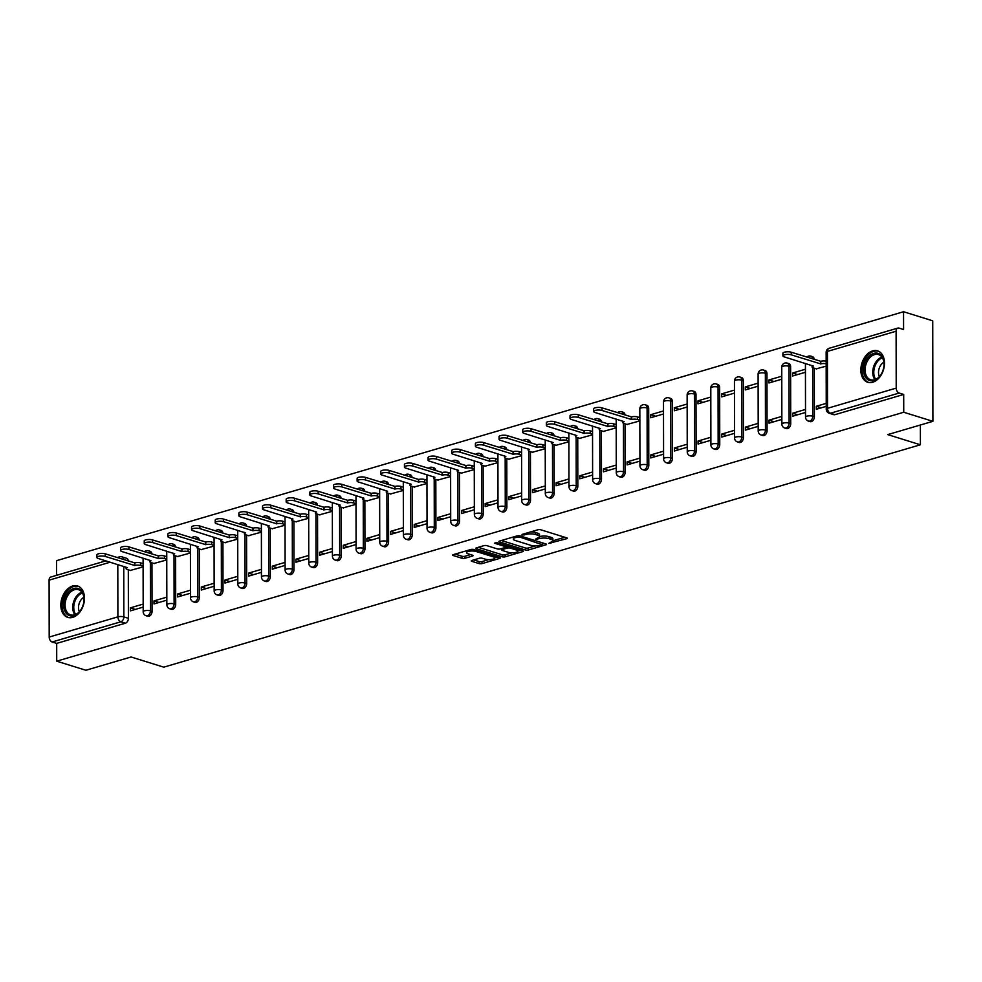 <?xml version="1.0" encoding="UTF-8"?>
<svg xmlns="http://www.w3.org/2000/svg" width="982" height="982" viewBox="0 0 982 982"><rect width="100%" height="100%" fill="white"/><g stroke="black" fill="none" stroke-linecap="round" stroke-linejoin="round"><path stroke-width="1.47" d="M548.791 543.377L566.651 538.737A2.074 0.626 179.9 0 0 567.289 538.283A2.074 0.626 179.9 0 0 566.7 537.854L540.812 529.789A2.074 0.626 179.9 0 0 537.878 529.777L522.068 534.429L522.031 535.055L526.131 534.453A6.629 2.001 179.9 0 1 535.497 534.49L537.645 535.165A6.629 2.001 179.9 0 1 539.511 536.553A6.629 2.001 179.9 0 1 537.498 537.989L535.411 539.216L539.511 538.615A6.629 2.001 179.9 0 1 548.877 538.652L551.037 539.327A6.629 2.001 179.9 0 1 552.891 540.714A6.629 2.001 179.9 0 1 550.877 542.162L548.791 543.377M151.94 554.044A4.223 2.897 -72.7 0 0 150.172 551.319L148.564 550.816A4.223 2.897 107.3 0 1 150.32 553.541M175.594 547.097A4.223 2.897 -72.7 0 0 173.826 544.359L172.218 543.856A4.223 2.897 107.3 0 1 173.974 546.593M199.248 540.137A4.223 2.897 -72.7 0 0 197.48 537.412L195.872 536.909A4.223 2.897 107.3 0 1 197.627 539.646M222.902 533.189A4.223 2.897 -72.7 0 0 221.134 530.464L219.526 529.961A4.223 2.897 107.3 0 1 221.281 532.686M246.556 526.242A4.223 2.897 -72.7 0 0 244.788 523.504L243.18 523.001A4.223 2.897 107.3 0 1 244.948 525.738M270.21 519.282A4.223 2.897 -72.7 0 0 268.442 516.557L266.834 516.053A4.223 2.897 107.3 0 1 268.602 518.791M293.863 512.334A4.223 2.897 -72.7 0 0 292.096 509.609L290.488 509.106A4.223 2.897 107.3 0 1 292.255 511.831M317.517 505.386A4.223 2.897 -72.7 0 0 315.75 502.649L314.142 502.146A4.223 2.897 107.3 0 1 315.909 504.883M341.171 498.426A4.223 2.897 -72.7 0 0 339.404 495.701L337.796 495.198A4.223 2.897 107.3 0 1 339.563 497.923M364.825 491.479A4.223 2.897 -72.7 0 0 363.07 488.741L361.45 488.25A4.223 2.897 107.3 0 1 363.217 490.975M388.479 484.531A4.223 2.897 -72.7 0 0 386.724 481.794L385.104 481.29A4.223 2.897 107.3 0 1 386.871 484.028M412.133 477.571A4.223 2.897 -72.7 0 0 410.378 474.846L408.757 474.343A4.223 2.897 107.3 0 1 410.525 477.068M435.787 470.623A4.223 2.897 -72.7 0 0 434.032 467.886L432.411 467.395A4.223 2.897 107.3 0 1 434.179 470.12M459.441 463.676A4.223 2.897 -72.7 0 0 457.686 460.939L456.065 460.435A4.223 2.897 107.3 0 1 457.833 463.173M483.095 456.716A4.223 2.897 -72.7 0 0 481.34 453.991L479.719 453.488A4.223 2.897 107.3 0 1 481.487 456.213M506.749 449.768A4.223 2.897 -72.7 0 0 504.993 447.031L503.385 446.54A4.223 2.897 107.3 0 1 505.141 449.265M530.415 442.821A4.223 2.897 -72.7 0 0 528.647 440.083L527.039 439.58A4.223 2.897 107.3 0 1 528.795 442.317M554.069 435.861A4.223 2.897 -72.7 0 0 552.301 433.136L550.693 432.632A4.223 2.897 107.3 0 1 552.449 435.357M577.723 428.913A4.223 2.897 -72.7 0 0 575.955 426.176L574.347 425.685A4.223 2.897 107.3 0 1 576.103 428.41M601.377 421.965A4.223 2.897 -72.7 0 0 599.609 419.228L598.001 418.725A4.223 2.897 107.3 0 1 599.757 421.462M625.031 415.005A4.223 2.897 -72.7 0 0 623.263 412.28L621.655 411.777A4.223 2.897 107.3 0 1 623.41 414.502M648.795 465.358L648.697 408.463A4.223 2.897 -72.7 0 0 646.917 405.32L645.309 404.817A4.223 2.897 107.3 0 1 647.089 407.96L647.187 464.854A4.223 2.897 107.3 0 1 642.903 469.764L644.511 470.268A4.223 2.897 -72.7 0 0 648.795 465.358L647.187 464.854A4.223 1.277 -0.1 0 0 641.221 464.83A4.223 1.277 -0.1 0 0 639.933 465.75A4.223 4.223 0 0 0 642.903 469.764M672.449 458.398L672.351 401.515A4.223 2.897 -72.7 0 0 670.571 398.373L668.963 397.87A4.223 2.897 107.3 0 1 670.743 401.012L670.841 457.894A4.223 2.897 107.3 0 1 666.557 462.817L668.165 463.32A4.223 2.897 -72.7 0 0 672.449 458.398L670.841 457.894A4.223 1.277 -0.1 0 0 664.875 457.882A4.223 1.277 -0.1 0 0 663.587 458.803A4.223 4.223 0 0 0 666.557 462.817M696.103 451.45L696.005 394.555A4.223 2.897 -72.7 0 0 694.225 391.425L692.617 390.922A4.223 2.897 107.3 0 1 694.397 394.052L694.495 450.947A4.223 2.897 107.3 0 1 690.211 455.869L691.819 456.372A4.223 2.897 -72.7 0 0 696.103 451.45L694.495 450.947A4.223 1.277 -0.1 0 0 688.529 450.922A4.223 1.277 -0.1 0 0 687.24 451.843A4.223 4.223 0 0 0 690.211 455.869M719.757 444.502L719.659 387.608A4.223 2.897 -72.7 0 0 717.879 384.465L716.271 383.962A4.223 2.897 107.3 0 1 718.051 387.104L718.149 443.999A4.223 2.897 107.3 0 1 713.865 448.909L715.473 449.412A4.223 2.897 -72.7 0 0 719.757 444.502L718.149 443.999A4.223 1.277 -0.1 0 0 712.183 443.974A4.223 1.277 -0.1 0 0 710.894 444.895A4.223 4.223 0 0 0 713.865 448.909M743.411 437.542L743.313 380.648A4.223 2.897 -72.7 0 0 741.533 377.518L739.925 377.014A4.223 2.897 107.3 0 1 741.705 380.157L741.803 437.039A4.223 2.897 107.3 0 1 737.519 441.961L739.127 442.465A4.223 2.897 -72.7 0 0 743.411 437.542L741.803 437.039A4.223 1.277 -0.1 0 0 735.837 437.027A4.223 1.277 -0.1 0 0 734.548 437.947A4.223 4.223 0 0 0 737.519 441.961M767.077 430.595L766.967 373.7A4.223 2.897 -72.7 0 0 765.187 370.57L763.579 370.067A4.223 2.897 107.3 0 1 765.359 373.197L765.457 430.091A4.223 2.897 107.3 0 1 761.173 435.014L762.781 435.517A4.223 2.897 -72.7 0 0 767.077 430.595L765.457 430.091A4.223 1.277 -0.1 0 0 759.491 430.067A4.223 1.277 -0.1 0 0 758.202 430.988A4.223 4.223 0 0 0 761.173 435.014M790.731 423.647L790.62 366.752A4.223 2.897 -72.7 0 0 788.853 363.61L787.233 363.107A4.223 2.897 107.3 0 1 789.012 366.249L789.111 423.144A4.223 2.897 107.3 0 1 784.827 428.054L786.435 428.557A4.223 2.897 -72.7 0 0 790.731 423.647L789.111 423.144A4.223 1.277 -0.1 0 0 783.145 423.119A4.223 1.277 -0.1 0 0 781.868 424.04A4.223 4.223 0 0 0 784.827 428.054M814.262 359.387A4.223 2.897 -72.7 0 0 812.507 356.662L810.887 356.159A4.223 2.897 107.3 0 1 812.654 358.896M872.691 382.256A16.448 11.281 -72.7 0 0 884.23 366.519A16.448 11.281 -72.7 0 0 877.552 350.869A16.448 11.281 -72.7 0 0 872.642 350.893A16.448 11.281 -72.7 0 0 861.104 366.642A16.448 11.281 -72.7 0 0 867.781 382.28A16.448 11.281 -72.7 0 0 872.691 382.256M72.68 617.371A16.448 11.281 -72.7 0 0 84.219 601.635A16.448 11.281 -72.7 0 0 77.541 585.984A16.448 11.281 -72.7 0 0 72.631 586.009A16.448 11.281 -72.7 0 0 61.093 601.757A16.448 11.281 -72.7 0 0 67.77 617.396A16.448 11.281 -72.7 0 0 72.68 617.371M471.9 560.452A2.074 0.626 179.9 0 0 471.262 560.894A2.074 0.626 179.9 0 0 471.851 561.336L479.118 563.594A2.074 0.626 179.9 0 0 482.039 563.607L499.605 558.439A2.074 0.626 179.9 0 0 500.231 557.997A2.074 0.626 179.9 0 0 499.654 557.555L473.754 549.503A2.074 0.626 179.9 0 0 470.832 549.49L453.267 554.646A2.074 0.626 179.9 0 0 452.628 555.1A2.074 0.626 179.9 0 0 453.218 555.53L461.994 558.267A2.074 0.626 179.9 0 0 464.916 558.279L472.44 556.07A2.074 0.626 179.9 0 0 473.066 555.616A2.074 0.626 179.9 0 0 472.489 555.186L468.132 553.823A5.536 1.669 179.9 0 1 466.573 552.67A5.536 1.669 179.9 0 1 470.034 551.111A5.536 1.669 179.9 0 1 476.098 551.491L493.148 556.794A5.536 1.669 179.9 0 1 494.707 557.948A5.536 1.669 179.9 0 1 491.245 559.507A5.536 1.669 179.9 0 1 485.182 559.139L482.346 558.255A2.074 0.626 179.9 0 0 479.412 558.242L471.9 560.452M896.21 388.111L896.112 331.229A4.223 2.799 73.6 0 1 897.855 328.086A4.223 2.799 73.6 0 1 899.046 328.111L903.587 329.535L903.55 311.736L932.728 320.819L932.9 421.327L887.716 434.609L920.404 444.785L163.761 667.159L131.072 656.983L85.888 670.264L56.711 661.181L903.735 412.256L903.698 394.457L899.156 393.046L830.465 413.238A4.223 2.897 107.3 0 1 829.201 413.238L833.755 414.662A4.223 2.897 107.3 0 0 835.007 414.65L830.465 413.238A4.223 2.799 73.6 0 1 827.531 408.303L896.21 388.111A4.223 2.799 73.6 0 0 899.156 393.046M932.9 421.327L903.735 412.256M525.407 549.994A2.074 0.626 179.9 0 0 528.328 550.006L545.894 544.838A2.074 0.626 179.9 0 0 546.52 544.384A2.074 0.626 179.9 0 0 545.943 543.954L520.043 535.89A2.074 0.626 179.9 0 0 517.121 535.89L499.556 541.045A2.074 0.626 179.9 0 0 498.917 541.499A2.074 0.626 179.9 0 0 499.507 541.929L525.407 549.994L525.395 547.981A2.074 0.626 179.9 0 0 528.328 547.993L535.448 545.894M522.743 551.639L505.19 556.806A2.074 0.626 179.9 0 1 502.256 556.794L476.356 548.729A2.074 0.626 179.9 0 1 475.779 548.3A2.074 0.626 179.9 0 1 476.405 547.846L483.93 545.636A2.074 0.626 179.9 0 1 486.851 545.648L497.358 548.913A2.074 0.626 179.9 0 0 500.28 548.926L505.264 547.465A2.074 0.626 179.9 0 0 505.902 547.011A2.074 0.626 179.9 0 0 505.313 546.581L494.388 543.169L496.462 542.567L522.792 550.755A2.074 0.626 179.9 0 1 523.381 551.184A2.074 0.626 179.9 0 1 522.743 551.639L522.743 550.742M128.311 569.818L128.397 618.292L123.855 616.88A4.223 2.897 107.3 0 1 120.823 621.79L52.132 641.983A4.223 2.799 -106.4 0 1 49.198 637.048L49.1 580.153A4.223 2.799 -106.4 0 1 50.843 577.023L105.86 560.857M903.55 311.736L56.539 560.673L56.563 575.342M56.711 661.181L56.686 643.394L52.132 641.983M816.275 368.827L826.169 366.163M826.23 403.357L816.337 406.266L821.32 407.812M816.337 406.266L816.337 409.273L826.23 406.364M805.436 369.232L792.609 373L797.593 374.559M792.609 373L792.609 376.02L805.436 372.252M805.51 409.445L792.683 413.213L797.666 414.76M792.683 413.213L792.683 416.233L805.51 412.452M781.782 376.192L768.955 379.96L773.939 381.507M768.955 379.96L768.955 382.968L781.782 379.199M781.844 416.393L769.029 420.161L774.012 421.72M769.029 420.161L769.029 423.181L781.856 419.412M758.129 383.14L745.301 386.908L750.285 388.467M745.301 386.908L745.301 389.928L758.129 386.159M758.19 423.352L745.375 427.121L750.358 428.668M745.375 427.121L745.375 430.128L758.202 426.36M734.475 390.087L721.647 393.856L726.631 395.415M721.647 393.856L721.647 396.875L734.475 393.107M734.536 430.3L721.721 434.069L726.705 435.615M721.721 434.069L721.721 437.088L734.548 433.32M710.821 397.047L697.993 400.816L702.977 402.362M697.993 400.816L697.993 403.823L710.821 400.055M710.882 437.248L698.067 441.016L703.051 442.575M698.067 441.016L698.067 444.036L710.894 440.267M687.167 403.995L674.339 407.763L679.323 409.322M674.339 407.763L674.339 410.783L687.167 407.014M687.228 444.208L674.401 447.976L679.397 449.523M674.401 447.976L674.413 450.983L687.24 447.215M663.501 410.942L650.685 414.711L655.669 416.27M650.685 414.711L650.685 417.731L663.513 413.962M663.574 451.155L650.747 454.924L655.743 456.47M650.747 454.924L650.759 457.943L663.587 454.175M627.032 424.433L639.859 420.91M639.92 458.103L627.093 461.871L632.089 463.43M627.093 461.871L627.105 464.891L639.933 461.123M603.378 431.393L616.205 427.87M616.266 465.063L603.439 468.831L608.435 470.378M603.439 468.831L603.451 471.839L616.266 468.07M579.724 438.34L592.551 434.817M592.612 472.011L579.785 475.779L584.769 477.326M579.785 475.779L579.797 478.799L592.612 475.03M556.07 445.288L568.897 441.765M568.959 478.958L556.131 482.727L561.115 484.286M556.131 482.727L556.143 485.746L568.959 481.978M532.416 452.248L545.243 448.725M545.305 485.918L532.477 489.687L537.461 491.233M532.477 489.687L532.49 492.694L545.305 488.926M508.762 459.195L521.589 455.673M521.651 492.866L508.823 496.634L513.807 498.181M508.823 496.634L508.836 499.654L521.651 495.885M485.108 466.143L497.935 462.632M497.997 499.813L485.169 503.582L490.153 505.141M485.169 503.582L485.169 506.602L497.997 502.833M461.454 473.103L474.269 469.58M474.343 506.773L461.515 510.542L466.499 512.088M461.515 510.542L461.515 513.549L474.343 509.781M437.8 480.051L450.615 476.528M450.689 513.721L437.862 517.489L442.845 519.036M437.862 517.489L437.862 520.509L450.689 516.741M414.146 486.998L426.961 483.488M427.035 520.669L414.208 524.437L419.191 525.996M414.208 524.437L414.208 527.457L427.035 523.688M390.492 493.958L403.307 490.435M403.381 527.629L390.554 531.397L395.537 532.944M390.554 531.397L390.554 534.404L403.381 530.636M366.826 500.906L379.653 497.383M379.727 534.576L366.9 538.345L371.883 539.891M366.9 538.345L366.9 541.364L379.727 537.596M343.172 507.854L356 504.343M356.061 541.524L343.246 545.292L348.229 546.851M343.246 545.292L343.246 548.312L356.073 544.544M319.518 514.813L332.346 511.291M332.407 548.484L319.592 552.252L324.576 553.799M319.592 552.252L319.592 555.26L332.419 551.491M295.864 521.761L308.692 518.238M308.753 555.431L295.938 559.2L300.922 560.747M295.938 559.2L295.938 562.22L308.765 558.451M272.21 528.721L285.038 525.198M285.099 562.379L272.284 566.148L277.268 567.706M272.284 566.148L272.284 569.167L285.111 565.399M248.556 535.669L261.384 532.146M261.445 569.339L248.63 573.107L253.614 574.654M248.63 573.107L248.63 576.115L261.457 572.346M224.903 542.616L237.73 539.093M237.791 576.287L224.964 580.055L229.96 581.602M224.964 580.055L224.976 583.075L237.804 579.306M201.249 549.576L214.076 546.053M214.137 583.234L201.31 587.003L206.306 588.562M201.31 587.003L201.322 590.022L214.15 586.254M177.595 556.524L190.422 553.001M190.483 590.194L177.656 593.963L182.652 595.509M177.656 593.963L177.668 596.97L190.496 593.202M153.941 563.472L166.768 559.949M166.83 597.142L154.002 600.91L158.986 602.469M154.002 600.91L154.014 603.93L166.83 600.162M151.964 562.858L152.05 611.344L150.442 610.841A4.223 2.897 107.3 0 1 146.158 615.763L147.766 616.254A4.223 2.897 -72.7 0 0 152.05 611.344M175.618 555.91L175.704 604.384L174.096 603.893A4.223 2.897 107.3 0 1 169.812 608.803L171.42 609.306A4.223 2.897 -72.7 0 0 175.704 604.384M199.272 548.963L199.358 597.437L197.75 596.933A4.223 2.897 107.3 0 1 193.466 601.856L195.074 602.359A4.223 2.897 -72.7 0 0 199.358 597.437M222.926 542.003L223.012 590.489L221.404 589.986A4.223 2.897 107.3 0 1 217.12 594.908L218.728 595.399A4.223 2.897 -72.7 0 0 223.012 590.489M246.58 535.055L246.666 583.529L245.058 583.038A4.223 2.897 107.3 0 1 240.774 587.948L242.382 588.451A4.223 2.897 -72.7 0 0 246.666 583.529M270.234 528.095L270.32 576.581L268.712 576.078A4.223 2.897 107.3 0 1 264.428 581L266.036 581.504A4.223 2.897 -72.7 0 0 270.32 576.581M293.9 521.147L293.974 569.634L292.366 569.13A4.223 2.897 107.3 0 1 288.082 574.053L289.69 574.544A4.223 2.897 -72.7 0 0 293.974 569.634M317.554 514.2L317.628 562.674L316.02 562.183A4.223 2.897 107.3 0 1 311.736 567.093L313.344 567.596A4.223 2.897 -72.7 0 0 317.628 562.674M341.208 507.24L341.294 555.726L339.674 555.223A4.223 2.897 107.3 0 1 335.39 560.145L336.998 560.648A4.223 2.897 -72.7 0 0 341.294 555.726M364.862 500.292L364.948 548.778L363.328 548.275A4.223 2.897 107.3 0 1 359.044 553.197L360.652 553.688A4.223 2.897 -72.7 0 0 364.948 548.778M388.516 493.345L388.602 541.818L386.982 541.315A4.223 2.897 107.3 0 1 382.698 546.238L384.306 546.741A4.223 2.897 -72.7 0 0 388.602 541.818M412.17 486.385L412.256 534.871L410.636 534.368A4.223 2.897 107.3 0 1 406.352 539.29L407.972 539.793A4.223 2.897 -72.7 0 0 412.256 534.871M435.824 479.437L435.91 527.923L434.29 527.42A4.223 2.897 107.3 0 1 430.006 532.342L431.626 532.833A4.223 2.897 -72.7 0 0 435.91 527.923M459.478 472.489L459.564 520.963L457.943 520.46A4.223 2.897 107.3 0 1 453.659 525.382L455.28 525.886A4.223 2.897 -72.7 0 0 459.564 520.963M483.132 465.529L483.218 514.016L481.61 513.512A4.223 2.897 107.3 0 1 477.313 518.435L478.934 518.938A4.223 2.897 -72.7 0 0 483.218 514.016M506.786 458.582L506.872 507.068L505.264 506.565A4.223 2.897 107.3 0 1 500.967 511.475L502.588 511.978A4.223 2.897 -72.7 0 0 506.872 507.068M530.44 451.634L530.525 500.108L528.917 499.605A4.223 2.897 107.3 0 1 524.621 504.527L526.242 505.03A4.223 2.897 -72.7 0 0 530.525 500.108M554.093 444.674L554.179 493.16L552.571 492.657A4.223 2.897 107.3 0 1 548.287 497.579L549.895 498.083A4.223 2.897 -72.7 0 0 554.179 493.16M577.747 437.727L577.833 486.213L576.225 485.709A4.223 2.897 107.3 0 1 571.941 490.619L573.549 491.123A4.223 2.897 -72.7 0 0 577.833 486.213M601.401 430.779L601.487 479.253L599.879 478.75A4.223 2.897 107.3 0 1 595.595 483.672L597.203 484.175A4.223 2.897 -72.7 0 0 601.487 479.253M625.055 423.819L625.141 472.305L623.533 471.802A4.223 2.897 107.3 0 1 619.249 476.724L620.857 477.227A4.223 2.897 -72.7 0 0 625.141 472.305M814.299 368.213L814.385 416.687L812.765 416.184A4.223 2.897 107.3 0 1 808.481 421.106L810.089 421.609A4.223 2.897 -72.7 0 0 814.385 416.687M920.404 444.785L920.367 425.01M143.176 604.09L130.348 607.858L130.361 610.878L143.176 607.109M130.287 570.432L143.114 566.909M130.348 607.858L135.332 609.417M123.732 559.58A4.223 2.897 107.3 0 0 121.977 556.855L126.518 558.267A4.223 2.897 107.3 0 1 128.286 560.992M56.686 643.394L125.377 623.202A4.223 2.897 -72.7 0 0 128.397 618.292M903.698 394.457L835.007 414.65M552.891 540.714L552.891 538.701A6.629 2.001 179.9 0 0 551.025 537.314L551.037 539.327M539.511 536.602A6.629 2.001 179.9 0 1 548.864 536.638L551.025 537.314M539.511 536.553L539.511 534.539A6.629 2.001 179.9 0 0 537.645 533.152L537.645 535.165M530.759 531.876A6.629 2.001 179.9 0 1 535.485 532.477L537.645 533.152M552.891 540.775L564.822 537.264M501.385 540.505L525.395 547.981M542.678 543.77L544.053 543.365M542.236 544.691L519.539 536.994L515.329 537.62A6.629 2.001 179.9 0 0 513.316 539.069A6.629 2.001 179.9 0 0 515.182 540.456L530.71 545.292A6.629 2.001 179.9 0 0 540.088 545.329L542.236 544.691M513.316 537.007A6.629 2.001 179.9 0 0 513.316 537.056L513.316 539.069M520.914 550.165L517.772 551.086M511.917 552.817L505.178 554.793L505.19 556.806M478.246 547.305L502.256 554.781A2.074 0.626 179.9 0 0 505.178 554.793M508.259 552.314A5.536 1.669 179.9 0 0 514.31 552.694A5.536 1.669 179.9 0 0 517.772 551.135A5.536 1.669 179.9 0 0 516.213 549.969L510.21 548.103A2.074 0.626 179.9 0 0 507.289 548.091L502.293 549.552A2.074 0.626 179.9 0 0 501.667 550.006A2.074 0.626 179.9 0 0 502.244 550.436L508.259 552.314M507.547 546.017A2.074 0.626 179.9 0 0 507.277 546.078L507.289 548.091M505.902 546.483L507.277 546.078M455.096 554.106L461.994 556.254A2.074 0.626 179.9 0 0 464.916 556.266L470.599 554.597M473.729 559.912L479.106 561.581A2.074 0.626 179.9 0 0 482.039 561.594L488.717 559.63M494.707 557.874L497.764 556.966M826.157 363.77A4.223 1.277 179.9 0 0 820.792 363.905L791.259 354.846A4.849 1.461 179.9 0 0 785.944 354.514A4.849 1.461 179.9 0 0 782.912 355.877A4.849 1.461 179.9 0 0 784.274 356.896L813.366 366.09A4.223 1.277 179.9 0 0 812.077 367.01A4.223 1.277 179.9 0 0 813.268 367.894L816.68 368.95M782.912 355.877L782.912 353.262A4.849 1.461 -0.1 0 1 785.944 351.9A4.849 1.461 -0.1 0 1 791.247 352.231L820.792 361.29A4.223 1.277 -0.1 0 1 826.157 361.155M820.571 361.351L820.571 363.966M882.708 371.122A14.239 9.759 107.3 0 1 881.198 374.24A14.239 9.759 107.3 0 1 867.683 379.58A14.239 9.759 107.3 0 1 864.958 362.763A14.239 9.759 107.3 0 1 876.889 353.09A14.239 9.759 107.3 0 1 884.033 365.108A14.239 9.759 107.3 0 1 882.708 371.122M884.021 365.292A13.183 9.034 -72.7 0 0 878.485 354.588A13.183 9.034 -72.7 0 0 866.345 363.303A13.183 9.034 -72.7 0 0 870.653 379.752A13.183 9.034 -72.7 0 0 881.296 374.081M883.886 362.149A9.39 6.432 -72.7 0 0 879.418 367.747A9.39 6.432 -72.7 0 0 879.381 376.597M878.694 351.335L878.743 351.347A16.35 11.207 -72.7 0 0 878.694 351.335A16.35 11.207 -72.7 0 0 863.644 362.137A16.35 11.207 -72.7 0 0 868.984 382.55A16.35 11.207 -72.7 0 0 869.021 382.563L869.021 382.563M82.697 606.238A14.239 9.759 107.3 0 1 81.187 609.356A14.239 9.759 107.3 0 1 67.672 614.695A14.239 9.759 107.3 0 1 64.947 597.878A14.239 9.759 107.3 0 1 76.878 588.206A14.239 9.759 107.3 0 1 84.022 600.223A14.239 9.759 107.3 0 1 82.697 606.238M84.01 600.407A13.183 9.034 -72.7 0 0 78.474 589.703A13.183 9.034 -72.7 0 0 66.334 598.419A13.183 9.034 -72.7 0 0 70.643 614.867A13.183 9.034 -72.7 0 0 81.285 609.196M83.875 597.265A9.39 6.432 -72.7 0 0 79.407 602.862A9.39 6.432 -72.7 0 0 79.37 611.712M78.683 586.45L78.732 586.463A16.35 11.207 -72.7 0 0 78.683 586.45A16.35 11.207 -72.7 0 0 63.634 597.252A16.35 11.207 -72.7 0 0 68.973 617.666A16.35 11.207 -72.7 0 0 69.01 617.678L69.01 617.678M639.859 420.259L637.527 419.535A4.223 1.277 179.9 0 0 631.561 419.51L602.015 410.464A4.849 1.461 179.9 0 0 596.712 410.132A4.849 1.461 179.9 0 0 593.68 411.495A4.849 1.461 179.9 0 0 595.043 412.514L624.135 421.695A4.223 1.277 179.9 0 0 622.846 422.616A4.223 1.277 179.9 0 0 624.024 423.5L627.437 424.568M593.68 411.495L593.668 408.88A4.849 1.461 -0.1 0 1 596.7 407.518A4.849 1.461 -0.1 0 1 602.015 407.849L631.561 416.908A4.223 1.277 -0.1 0 1 637.527 416.92L637.527 419.535M639.847 417.645L637.527 416.92M631.328 416.969L631.328 419.584M616.205 427.219L613.873 426.483A4.223 1.277 179.9 0 0 607.907 426.47L578.361 417.411A4.849 1.461 179.9 0 0 573.058 417.08A4.849 1.461 179.9 0 0 570.026 418.442A4.849 1.461 179.9 0 0 571.389 419.461L600.481 428.655A4.223 1.277 179.9 0 0 599.192 429.576A4.223 1.277 179.9 0 0 600.37 430.46L603.783 431.515M570.026 418.442L570.014 415.828A4.849 1.461 -0.1 0 1 573.046 414.465A4.849 1.461 -0.1 0 1 578.361 414.797L607.907 423.856A4.223 1.277 -0.1 0 1 613.86 423.88L613.873 426.483M616.193 424.605L613.86 423.88M607.674 423.917L607.674 426.532M592.551 434.167L590.219 433.443A4.223 1.277 179.9 0 0 584.253 433.418L554.707 424.359A4.849 1.461 179.9 0 0 549.404 424.028A4.849 1.461 179.9 0 0 546.373 425.402A4.849 1.461 179.9 0 0 547.735 426.409L576.827 435.603A4.223 1.277 179.9 0 0 575.538 436.524A4.223 1.277 179.9 0 0 576.716 437.407L580.129 438.463M546.373 425.402L546.36 422.788A4.849 1.461 -0.1 0 1 549.392 421.413A4.849 1.461 -0.1 0 1 554.707 421.744L584.253 430.803A4.223 1.277 -0.1 0 1 590.207 430.828L590.219 433.443M592.539 431.552L590.207 430.828M584.02 430.877L584.02 433.492M568.897 441.114L566.565 440.39A4.223 1.277 179.9 0 0 560.599 440.366L531.053 431.319A4.849 1.461 179.9 0 0 525.751 430.988A4.849 1.461 179.9 0 0 522.719 432.35A4.849 1.461 179.9 0 0 524.081 433.369L553.173 442.551A4.223 1.277 179.9 0 0 551.884 443.471A4.223 1.277 179.9 0 0 553.062 444.355L556.475 445.423M522.719 432.35L522.706 429.735A4.849 1.461 -0.1 0 1 525.738 428.373A4.849 1.461 -0.1 0 1 531.053 428.704L560.587 437.763A4.223 1.277 -0.1 0 1 566.553 437.776L566.565 440.39M568.885 438.5L566.553 437.776M560.366 437.825L560.366 440.439M545.243 448.074L542.911 447.35A4.223 1.277 179.9 0 0 536.945 447.326L507.399 438.267A4.849 1.461 179.9 0 0 502.097 437.935A4.849 1.461 179.9 0 0 499.065 439.298A4.849 1.461 179.9 0 0 500.427 440.317L529.507 449.51A4.223 1.277 179.9 0 0 528.23 450.431A4.223 1.277 179.9 0 0 529.408 451.315L532.821 452.371M499.065 439.298L499.052 436.683A4.849 1.461 -0.1 0 1 502.084 435.321A4.849 1.461 -0.1 0 1 507.399 435.652L536.933 444.711A4.223 1.277 -0.1 0 1 542.899 444.736L542.911 447.35M545.231 445.46L542.899 444.736M536.712 444.772L536.712 447.387M521.577 455.022L519.257 454.298A4.223 1.277 179.9 0 0 513.291 454.273L483.745 445.214A4.849 1.461 179.9 0 0 478.443 444.883A4.849 1.461 179.9 0 0 475.411 446.258A4.849 1.461 179.9 0 0 476.773 447.264L505.853 456.458A4.223 1.277 179.9 0 0 504.576 457.379A4.223 1.277 179.9 0 0 505.755 458.263L509.167 459.318M475.411 446.258L475.398 443.643A4.849 1.461 -0.1 0 1 478.43 442.268A4.849 1.461 -0.1 0 1 483.733 442.6L513.279 451.659A4.223 1.277 -0.1 0 1 519.245 451.683L519.257 454.298M521.577 452.407L519.245 451.683M513.058 451.732L513.058 454.347M497.923 461.97L495.603 461.245A4.223 1.277 179.9 0 0 489.637 461.221L460.092 452.174A4.849 1.461 179.9 0 0 454.776 451.843A4.849 1.461 179.9 0 0 451.757 453.205A4.849 1.461 179.9 0 0 453.119 454.224L482.199 463.406A4.223 1.277 179.9 0 0 480.922 464.326A4.223 1.277 179.9 0 0 482.101 465.21L485.513 466.278M451.757 453.205L451.745 450.591A4.849 1.461 -0.1 0 1 454.776 449.228A4.849 1.461 -0.1 0 1 460.079 449.56L489.625 458.619A4.223 1.277 -0.1 0 1 495.591 458.631L495.603 461.245M497.923 459.355L495.591 458.631M489.404 458.68L489.404 461.295M474.269 468.93L471.937 468.205A4.223 1.277 179.9 0 0 465.984 468.181L436.438 459.122A4.849 1.461 179.9 0 0 431.123 458.79A4.849 1.461 179.9 0 0 428.091 460.153A4.849 1.461 179.9 0 0 429.465 461.172L458.545 470.366A4.223 1.277 179.9 0 0 457.268 471.286A4.223 1.277 179.9 0 0 458.447 472.17L461.859 473.226M428.091 460.153L428.091 457.538A4.849 1.461 -0.1 0 1 431.123 456.176A4.849 1.461 -0.1 0 1 436.425 456.507L465.971 465.566A4.223 1.277 -0.1 0 1 471.937 465.591L471.937 468.205M474.269 466.315L471.937 465.591M465.75 465.628L465.75 468.242M450.615 475.877L448.283 475.153A4.223 1.277 179.9 0 0 442.33 475.128L412.784 466.069A4.849 1.461 179.9 0 0 407.469 465.738A4.849 1.461 179.9 0 0 404.437 467.113A4.849 1.461 179.9 0 0 405.799 468.119L434.891 477.313A4.223 1.277 179.9 0 0 433.602 478.234A4.223 1.277 179.9 0 0 434.793 479.118L438.205 480.173M404.437 467.113L404.437 464.498A4.849 1.461 -0.1 0 1 407.469 463.123A4.849 1.461 -0.1 0 1 412.771 463.455L442.317 472.514A4.223 1.277 -0.1 0 1 448.283 472.538L448.283 475.153M450.615 473.263L448.283 472.538M442.096 472.588L442.096 475.202M426.961 482.825L424.629 482.101A4.223 1.277 179.9 0 0 418.663 482.088L389.13 473.029A4.849 1.461 179.9 0 0 383.815 472.698A4.849 1.461 179.9 0 0 380.783 474.06A4.849 1.461 179.9 0 0 382.145 475.079L411.237 484.261A4.223 1.277 179.9 0 0 409.948 485.182A4.223 1.277 179.9 0 0 411.139 486.065L414.551 487.133M380.783 474.06L380.783 471.446A4.849 1.461 -0.1 0 1 383.815 470.083A4.849 1.461 -0.1 0 1 389.118 470.415L418.663 479.474A4.223 1.277 -0.1 0 1 424.629 479.486L424.629 482.101M426.961 480.21L424.629 479.486M418.442 479.535L418.442 482.15M403.307 489.785L400.975 489.061A4.223 1.277 179.9 0 0 395.01 489.036L365.476 479.977A4.849 1.461 179.9 0 0 360.161 479.646A4.849 1.461 179.9 0 0 357.129 481.008A4.849 1.461 179.9 0 0 358.491 482.027L387.583 491.221A4.223 1.277 179.9 0 0 386.294 492.142A4.223 1.277 179.9 0 0 387.485 493.025L390.897 494.081M357.129 481.008L357.129 478.394A4.849 1.461 -0.1 0 1 360.161 477.031A4.849 1.461 -0.1 0 1 365.464 477.362L395.01 486.421A4.223 1.277 -0.1 0 1 400.975 486.446L400.975 489.061M403.307 487.17L400.975 486.446M394.789 486.483L394.789 489.097M379.653 496.732L377.321 496.008A4.223 1.277 179.9 0 0 371.356 495.984L341.822 486.925A4.849 1.461 179.9 0 0 336.507 486.593A4.849 1.461 179.9 0 0 333.475 487.968A4.849 1.461 179.9 0 0 334.837 488.975L363.929 498.169A4.223 1.277 179.9 0 0 362.64 499.089A4.223 1.277 179.9 0 0 363.831 499.973L367.243 501.041M333.475 487.968L333.475 485.353A4.849 1.461 -0.1 0 1 336.507 483.979A4.849 1.461 -0.1 0 1 341.81 484.322L371.356 493.369A4.223 1.277 -0.1 0 1 377.321 493.394L377.321 496.008M379.653 494.118L377.321 493.394M371.122 493.443L371.135 496.057M356 503.68L353.667 502.956A4.223 1.277 179.9 0 0 347.702 502.944L318.156 493.885A4.849 1.461 179.9 0 0 312.853 493.553A4.849 1.461 179.9 0 0 309.821 494.916A4.849 1.461 179.9 0 0 311.184 495.935L340.275 505.116A4.223 1.277 179.9 0 0 338.986 506.037A4.223 1.277 179.9 0 0 340.177 506.921L343.59 507.989M309.821 494.916L309.821 492.301A4.849 1.461 -0.1 0 1 312.853 490.939A4.849 1.461 -0.1 0 1 318.156 491.27L347.702 500.329A4.223 1.277 -0.1 0 1 353.667 500.341L353.667 502.956M356 501.065L353.667 500.341M347.468 500.39L347.481 503.005M332.346 510.64L330.013 509.916A4.223 1.277 179.9 0 0 324.048 509.891L294.502 500.832A4.849 1.461 179.9 0 0 289.199 500.501A4.849 1.461 179.9 0 0 286.167 501.863A4.849 1.461 179.9 0 0 287.53 502.882L316.621 512.076A4.223 1.277 179.9 0 0 315.332 512.997A4.223 1.277 179.9 0 0 316.523 513.881L319.936 514.936M286.167 501.863L286.167 499.249A4.849 1.461 -0.1 0 1 289.199 497.886A4.849 1.461 -0.1 0 1 294.502 498.218L324.048 507.277A4.223 1.277 -0.1 0 1 330.013 507.301L330.013 509.916M332.346 508.025L330.013 507.301M323.815 507.338L323.827 509.953M308.692 517.588L306.359 516.863A4.223 1.277 179.9 0 0 300.394 516.839L270.848 507.78A4.849 1.461 179.9 0 0 265.545 507.448A4.849 1.461 179.9 0 0 262.513 508.823A4.849 1.461 179.9 0 0 263.876 509.83L292.967 519.024A4.223 1.277 179.9 0 0 291.679 519.944A4.223 1.277 179.9 0 0 292.869 520.828L296.282 521.896M262.513 508.823L262.513 506.209A4.849 1.461 -0.1 0 1 265.545 504.846A4.849 1.461 -0.1 0 1 270.848 505.178L300.394 514.224A4.223 1.277 -0.1 0 1 306.359 514.249L306.359 516.863M308.692 514.973L306.359 514.249M300.161 514.298L300.173 516.913M285.038 524.535L282.706 523.811A4.223 1.277 179.9 0 0 276.74 523.799L247.194 514.74A4.849 1.461 179.9 0 0 241.891 514.408A4.849 1.461 179.9 0 0 238.859 515.771A4.849 1.461 179.9 0 0 240.222 516.79L269.314 525.971A4.223 1.277 179.9 0 0 268.025 526.892A4.223 1.277 179.9 0 0 269.215 527.776L272.628 528.844M238.859 515.771L238.859 513.156A4.849 1.461 -0.1 0 1 241.891 511.794A4.849 1.461 -0.1 0 1 247.194 512.125L276.74 521.184A4.223 1.277 -0.1 0 1 282.706 521.197L282.706 523.811M285.038 521.921L282.706 521.197M276.507 521.246L276.519 523.86M261.384 531.495L259.052 530.771A4.223 1.277 179.9 0 0 253.086 530.746L223.54 521.688A4.849 1.461 179.9 0 0 218.237 521.356A4.849 1.461 179.9 0 0 215.205 522.719A4.849 1.461 179.9 0 0 216.568 523.737L245.66 532.931A4.223 1.277 179.9 0 0 244.371 533.852A4.223 1.277 179.9 0 0 245.561 534.736L248.962 535.791M215.205 522.719L215.205 520.104A4.849 1.461 -0.1 0 1 218.237 518.742A4.849 1.461 -0.1 0 1 223.54 519.073L253.086 528.132A4.223 1.277 -0.1 0 1 259.052 528.156L259.052 530.771M261.372 528.881L259.052 528.156M252.853 528.193L252.865 530.808M237.73 538.443L235.398 537.719A4.223 1.277 179.9 0 0 229.432 537.694L199.886 528.635A4.849 1.461 179.9 0 0 194.583 528.304A4.849 1.461 179.9 0 0 191.551 529.679A4.849 1.461 179.9 0 0 192.914 530.685L222.006 539.879A4.223 1.277 179.9 0 0 220.717 540.8A4.223 1.277 179.9 0 0 221.907 541.683L225.308 542.751M191.551 529.679L191.551 527.064A4.849 1.461 -0.1 0 1 194.571 525.701A4.849 1.461 -0.1 0 1 199.886 526.033L229.432 535.08A4.223 1.277 -0.1 0 1 235.398 535.104L235.398 537.719M237.718 535.828L235.398 535.104M229.199 535.153L229.211 537.768M214.076 545.391L211.744 544.666A4.223 1.277 179.9 0 0 205.778 544.654L176.232 535.595A4.849 1.461 179.9 0 0 170.929 535.264A4.849 1.461 179.9 0 0 167.897 536.626A4.849 1.461 179.9 0 0 169.26 537.645L198.352 546.839A4.223 1.277 179.9 0 0 197.063 547.747A4.223 1.277 179.9 0 0 198.241 548.631L201.654 549.699M167.897 536.626L167.885 534.012A4.849 1.461 -0.1 0 1 170.917 532.649A4.849 1.461 -0.1 0 1 176.232 532.981L205.778 542.039A4.223 1.277 -0.1 0 1 211.744 542.052L211.744 544.666M214.064 542.788L211.744 542.052M205.545 542.101L205.545 544.715M190.422 552.35L188.09 551.626A4.223 1.277 179.9 0 0 182.124 551.602L152.578 542.543A4.849 1.461 179.9 0 0 147.275 542.211A4.849 1.461 179.9 0 0 144.244 543.574A4.849 1.461 179.9 0 0 145.606 544.593L174.698 553.787A4.223 1.277 179.9 0 0 173.409 554.707A4.223 1.277 179.9 0 0 174.587 555.591L178 556.647M144.244 543.574L144.231 540.959A4.849 1.461 -0.1 0 1 147.263 539.597A4.849 1.461 -0.1 0 1 152.578 539.928L182.124 548.987A4.223 1.277 -0.1 0 1 188.078 549.012L188.09 551.626M190.41 549.736L188.078 549.012M181.891 549.048L181.891 551.663M166.768 559.298L164.436 558.574A4.223 1.277 179.9 0 0 158.47 558.549L128.924 549.49A4.849 1.461 179.9 0 0 123.622 549.159A4.849 1.461 179.9 0 0 120.59 550.534A4.849 1.461 179.9 0 0 121.952 551.54L151.044 560.734A4.223 1.277 179.9 0 0 149.755 561.655A4.223 1.277 179.9 0 0 150.933 562.539L154.346 563.607M120.59 550.534L120.577 547.919A4.849 1.461 -0.1 0 1 123.609 546.557A4.849 1.461 -0.1 0 1 128.924 546.888L158.47 555.935A4.223 1.277 -0.1 0 1 164.424 555.959L164.436 558.574M166.756 556.684L164.424 555.959M158.237 556.008L158.237 558.623M143.114 566.246L140.782 565.522A4.223 1.277 179.9 0 0 134.816 565.509L105.27 556.45A4.849 1.461 179.9 0 0 99.968 556.119A4.849 1.461 179.9 0 0 96.936 557.481A4.849 1.461 179.9 0 0 98.298 558.5L127.39 567.694A4.223 1.277 179.9 0 0 126.101 568.603A4.223 1.277 179.9 0 0 127.279 569.486L130.692 570.554M96.936 557.481L96.923 554.867A4.849 1.461 -0.1 0 1 99.955 553.504A4.849 1.461 -0.1 0 1 105.27 553.836L134.804 562.895A4.223 1.277 -0.1 0 1 140.77 562.907L140.782 565.522M143.102 563.643L140.77 562.907M134.583 562.956L134.583 565.571M550.841 542.162L550.841 543.39M524.081 533.84L524.081 535.055M537.461 538.001L537.461 539.216M648.697 408.463L647.089 407.96A4.223 1.277 179.9 0 0 641.123 407.935A4.223 1.277 -0.1 0 0 639.834 408.856L639.933 465.75M672.351 401.515L670.743 401.012A4.223 1.277 179.9 0 0 664.777 400.987A4.223 1.277 -0.1 0 0 663.488 401.908L663.587 458.803M696.005 394.555L694.397 394.052A4.223 1.277 179.9 0 0 688.431 394.04A4.223 1.277 -0.1 0 0 687.142 394.96L687.24 451.843M719.659 387.608L718.051 387.104A4.223 1.277 179.9 0 0 712.085 387.08A4.223 1.277 -0.1 0 0 710.796 388L710.894 444.895M743.313 380.648L741.705 380.157A4.223 1.277 179.9 0 0 735.739 380.132A4.223 1.277 -0.1 0 0 734.45 381.053L734.548 437.947M766.967 373.7L765.359 373.197A4.223 1.277 179.9 0 0 759.393 373.185A4.223 1.277 -0.1 0 0 758.104 374.093L758.202 430.988M790.62 366.752L789.012 366.249A4.223 1.277 179.9 0 0 783.047 366.225A4.223 1.277 -0.1 0 0 781.758 367.145L781.868 424.04M123.769 566.43L123.855 616.88A4.223 1.277 -0.1 0 0 117.889 616.856L117.803 564.564M110.193 562.195L49.1 580.153M49.198 637.048L117.889 616.856A4.223 2.799 73.6 0 0 120.823 621.79L125.377 623.202M896.112 331.229L827.433 351.409L827.531 408.303A4.223 1.277 179.9 0 0 826.243 409.224A4.223 4.223 0 0 0 829.201 413.238M150.356 562.305L150.442 610.841A4.223 1.277 -0.1 0 0 144.477 610.816A4.223 1.277 -0.1 0 0 143.188 611.737A4.223 4.223 0 0 0 146.158 615.763M174.01 555.358L174.096 603.893A4.223 1.277 -0.1 0 0 168.131 603.869A4.223 1.277 -0.1 0 0 166.842 604.789A4.223 4.223 0 0 0 169.812 608.803M197.664 548.41L197.75 596.933A4.223 1.277 -0.1 0 0 191.785 596.921A4.223 1.277 -0.1 0 0 190.496 597.829A4.223 4.223 0 0 0 193.466 601.856M221.318 541.45L221.404 589.986A4.223 1.277 -0.1 0 0 215.439 589.961A4.223 1.277 -0.1 0 0 214.15 590.882A4.223 4.223 0 0 0 217.12 594.908M244.972 534.503L245.058 583.038A4.223 1.277 -0.1 0 0 239.092 583.013A4.223 1.277 -0.1 0 0 237.804 583.934A4.223 4.223 0 0 0 240.774 587.948M268.626 527.555L268.712 576.078A4.223 1.277 -0.1 0 0 262.746 576.053A4.223 1.277 -0.1 0 0 261.457 576.974A4.223 4.223 0 0 0 264.428 581M292.28 520.595L292.366 569.13A4.223 1.277 -0.1 0 0 286.4 569.106A4.223 1.277 -0.1 0 0 285.111 570.026A4.223 4.223 0 0 0 288.082 574.053M315.934 513.647L316.02 562.183A4.223 1.277 -0.1 0 0 310.054 562.158A4.223 1.277 -0.1 0 0 308.765 563.079A4.223 4.223 0 0 0 311.736 567.093M339.588 506.7L339.674 555.223A4.223 1.277 -0.1 0 0 333.708 555.198A4.223 1.277 -0.1 0 0 332.419 556.119A4.223 4.223 0 0 0 335.39 560.145M363.242 499.74L363.328 548.275A4.223 1.277 -0.1 0 0 357.362 548.251A4.223 1.277 -0.1 0 0 356.085 549.171A4.223 4.223 0 0 0 359.044 553.197M386.896 492.792L386.982 541.315A4.223 1.277 -0.1 0 0 381.016 541.303A4.223 1.277 -0.1 0 0 379.739 542.224A4.223 4.223 0 0 0 382.698 546.238M410.55 485.845L410.636 534.368A4.223 1.277 -0.1 0 0 404.67 534.343A4.223 1.277 -0.1 0 0 403.393 535.264A4.223 4.223 0 0 0 406.352 539.29M434.204 478.885L434.29 527.42A4.223 1.277 -0.1 0 0 428.336 527.395A4.223 1.277 -0.1 0 0 427.047 528.316A4.223 4.223 0 0 0 430.006 532.342M457.87 471.937L457.943 520.46A4.223 1.277 -0.1 0 0 451.99 520.448A4.223 1.277 -0.1 0 0 450.701 521.368A4.223 4.223 0 0 0 453.659 525.382M481.524 464.989L481.61 513.512A4.223 1.277 -0.1 0 0 475.644 513.488A4.223 1.277 -0.1 0 0 474.355 514.408A4.223 4.223 0 0 0 477.313 518.435M505.178 458.029L505.264 506.565A4.223 1.277 -0.1 0 0 499.298 506.54A4.223 1.277 -0.1 0 0 498.009 507.461A4.223 4.223 0 0 0 500.967 511.475M528.832 451.082L528.917 499.605A4.223 1.277 -0.1 0 0 522.952 499.593A4.223 1.277 -0.1 0 0 521.663 500.513A4.223 4.223 0 0 0 524.621 504.527M552.485 444.134L552.571 492.657A4.223 1.277 -0.1 0 0 546.606 492.633A4.223 1.277 -0.1 0 0 545.317 493.553A4.223 4.223 0 0 0 548.287 497.579M576.139 437.174L576.225 485.709A4.223 1.277 -0.1 0 0 570.26 485.685A4.223 1.277 -0.1 0 0 568.971 486.606A4.223 4.223 0 0 0 571.941 490.619M599.793 430.226L599.879 478.75A4.223 1.277 -0.1 0 0 593.914 478.737A4.223 1.277 -0.1 0 0 592.625 479.658A4.223 4.223 0 0 0 595.595 483.672M623.447 423.279L623.533 471.802A4.223 1.277 -0.1 0 0 617.568 471.777A4.223 1.277 -0.1 0 0 616.279 472.698A4.223 4.223 0 0 0 619.249 476.724M812.679 367.661L812.765 416.184A4.223 1.277 -0.1 0 0 806.799 416.172A4.223 1.277 -0.1 0 0 805.522 417.092A4.223 4.223 0 0 0 808.481 421.106M118.282 557.886A4.223 2.799 -106.4 0 1 119.534 556.831L117.153 557.53M826.144 352.329A4.223 1.277 179.9 0 1 827.433 351.409A4.223 2.799 -106.4 0 1 829.164 348.279A4.223 4.223 0 0 0 826.144 352.329L826.243 409.224M548.864 536.638L548.877 538.652M539.499 536.651L539.511 538.615M535.485 532.477L535.497 534.49M526.119 533.238L526.131 534.453M566.651 537.841L566.651 538.737M499.507 541.057L499.507 541.929M545.894 543.942L545.894 544.838M528.328 547.993L528.328 550.006M542.273 542.813L542.273 544.077M519.539 535.779L519.539 536.994M517.489 535.791L517.489 536.994M515.329 536.405L515.329 537.62M502.256 554.781L502.256 556.794M476.356 547.858L476.356 548.729M505.313 545.317L505.313 546.581M516.213 548.705L516.213 549.969M510.21 546.839L510.21 548.103M502.293 548.337L502.293 549.552M493.148 555.53L493.148 556.794M476.098 550.227L476.098 551.491M472.428 555.161L472.44 556.07M464.916 556.266L464.916 558.279M461.994 556.254L461.994 558.267M453.218 554.67L453.218 555.53M499.605 557.543L499.605 558.439M482.039 561.594L482.039 563.607M479.106 561.581L479.118 563.594M471.851 560.464L471.851 561.336M820.792 361.29L820.792 363.905M791.247 352.231L791.259 354.846M874.876 379.641A13.183 9.034 107.3 0 1 873.992 365.672A13.183 9.034 107.3 0 1 881.897 357.067M882.388 357.792A12.754 8.74 -72.7 0 0 874.987 366.028A12.754 8.74 -72.7 0 0 875.686 379.322M74.865 614.757A13.183 9.034 107.3 0 1 73.981 600.788A13.183 9.034 107.3 0 1 81.887 592.183M82.378 592.907A12.754 8.74 -72.7 0 0 74.976 601.144A12.754 8.74 -72.7 0 0 75.675 614.437M631.561 416.908L631.561 419.51M602.015 407.849L602.015 410.464M607.907 423.856L607.907 426.47M578.361 414.797L578.361 417.411M584.253 430.803L584.253 433.418M554.707 421.744L554.707 424.359M560.587 437.763L560.599 440.366M531.053 428.704L531.053 431.319M536.933 444.711L536.945 447.326M507.399 435.652L507.399 438.267M513.279 451.659L513.291 454.273M483.733 442.6L483.745 445.214M489.625 458.619L489.637 461.221M460.079 449.56L460.092 452.174M465.971 465.566L465.984 468.181M436.425 456.507L436.438 459.122M442.317 472.514L442.33 475.128M412.771 463.455L412.784 466.069M418.663 479.474L418.663 482.088M389.118 470.415L389.13 473.029M395.01 486.421L395.01 489.036M365.464 477.362L365.476 479.977M371.356 493.369L371.356 495.984M341.81 484.322L341.822 486.925M347.702 500.329L347.702 502.944M318.156 491.27L318.156 493.885M324.048 507.277L324.048 509.891M294.502 498.218L294.502 500.832M300.394 514.224L300.394 516.839M270.848 505.178L270.848 507.78M276.74 521.184L276.74 523.799M247.194 512.125L247.194 514.74M253.086 528.132L253.086 530.746M223.54 519.073L223.54 521.688M229.432 535.08L229.432 537.694M199.886 526.033L199.886 528.635M205.778 542.039L205.778 544.654M176.232 532.981L176.232 535.595M182.124 548.987L182.124 551.602M152.578 539.928L152.578 542.543M158.47 555.935L158.47 558.549M128.924 546.888L128.924 549.49M134.804 562.895L134.816 565.509M105.27 553.836L105.27 556.45M805.522 417.092L805.424 363.475M810.887 356.159A4.223 4.223 0 0 0 806.799 357.067M787.233 363.107A4.223 4.223 0 0 0 781.758 367.145M763.579 370.067A4.223 4.223 0 0 0 758.104 374.093M739.925 377.014A4.223 4.223 0 0 0 734.45 381.053M716.271 383.962A4.223 4.223 0 0 0 710.796 388M692.617 390.922A4.223 4.223 0 0 0 687.142 394.96M668.963 397.87A4.223 4.223 0 0 0 663.488 401.908M645.309 404.817A4.223 4.223 0 0 0 639.834 408.856M616.279 472.698L616.193 419.093M621.655 411.777A4.223 4.223 0 0 0 617.555 412.685M592.625 479.658L592.527 426.041M598.001 418.725A4.223 4.223 0 0 0 593.901 419.633M568.971 486.606L568.873 432.988M574.347 425.685A4.223 4.223 0 0 0 570.247 426.593M545.317 493.553L545.219 439.948M550.693 432.632A4.223 4.223 0 0 0 546.593 433.541M521.663 500.513L521.565 446.896M527.039 439.58A4.223 4.223 0 0 0 522.94 440.488M498.009 507.461L497.911 453.844M503.385 446.54A4.223 4.223 0 0 0 499.286 447.448M474.355 514.408L474.257 460.803M479.719 453.488A4.223 4.223 0 0 0 475.632 454.396M450.701 521.368L450.603 467.751M456.065 460.435A4.223 4.223 0 0 0 451.978 461.344M427.047 528.316L426.949 474.699M432.411 467.395A4.223 4.223 0 0 0 428.324 468.304M403.393 535.264L403.295 481.659M408.757 474.343A4.223 4.223 0 0 0 404.67 475.251M379.739 542.224L379.641 488.606M385.104 481.29A4.223 4.223 0 0 0 381.016 482.199M356.085 549.171L355.987 495.554M361.45 488.25A4.223 4.223 0 0 0 357.362 489.159M332.419 556.119L332.333 502.514M337.796 495.198A4.223 4.223 0 0 0 333.708 496.106M308.765 563.079L308.679 509.462M314.142 502.146A4.223 4.223 0 0 0 310.054 503.054M285.111 570.026L285.026 516.422M290.488 509.106A4.223 4.223 0 0 0 286.4 510.014M261.457 576.974L261.372 523.369M266.834 516.053A4.223 4.223 0 0 0 262.734 516.962M237.804 583.934L237.718 530.317M243.18 523.001A4.223 4.223 0 0 0 239.08 523.909M214.15 590.882L214.064 537.277M219.526 529.961A4.223 4.223 0 0 0 215.426 530.869M190.496 597.829L190.41 544.224M195.872 536.909A4.223 4.223 0 0 0 191.772 537.817M166.842 604.789L166.744 551.172M172.218 543.856A4.223 4.223 0 0 0 168.118 544.764M143.188 611.737L143.09 558.132M148.564 550.816A4.223 4.223 0 0 0 144.464 551.724M121.977 556.855A4.223 4.223 0 0 0 119.534 556.831M897.855 328.086L829.164 348.279M542.678 542.936L542.678 544.372M505.902 545.501L505.902 547.011M517.772 549.196L517.772 551.135M501.667 548.521L501.667 550.006M494.695 556.021L494.707 557.948M466.573 550.742L466.573 552.67M812.077 365.55L812.077 367.01M622.846 421.155L622.846 422.616M599.192 428.115L599.192 429.576M575.538 435.063L575.538 436.524M551.884 442.01L551.884 443.471M528.218 448.97L528.23 450.431M504.564 455.918L504.576 457.379M480.91 462.866L480.922 464.326M457.256 469.826L457.268 471.286M433.602 476.773L433.602 478.234M409.948 483.733L409.948 485.182M386.294 490.681L386.294 492.142M362.64 497.628L362.64 499.089M338.986 504.588L338.986 506.037M315.332 511.536L315.332 512.997M291.679 518.484L291.679 519.944M268.025 525.444L268.025 526.892M244.371 532.391L244.371 533.852M220.717 539.339L220.717 540.8M197.063 546.299L197.063 547.747M173.409 553.247L173.409 554.707M149.755 560.194L149.755 561.655M126.101 567.154L126.101 568.603"/></g></svg>
